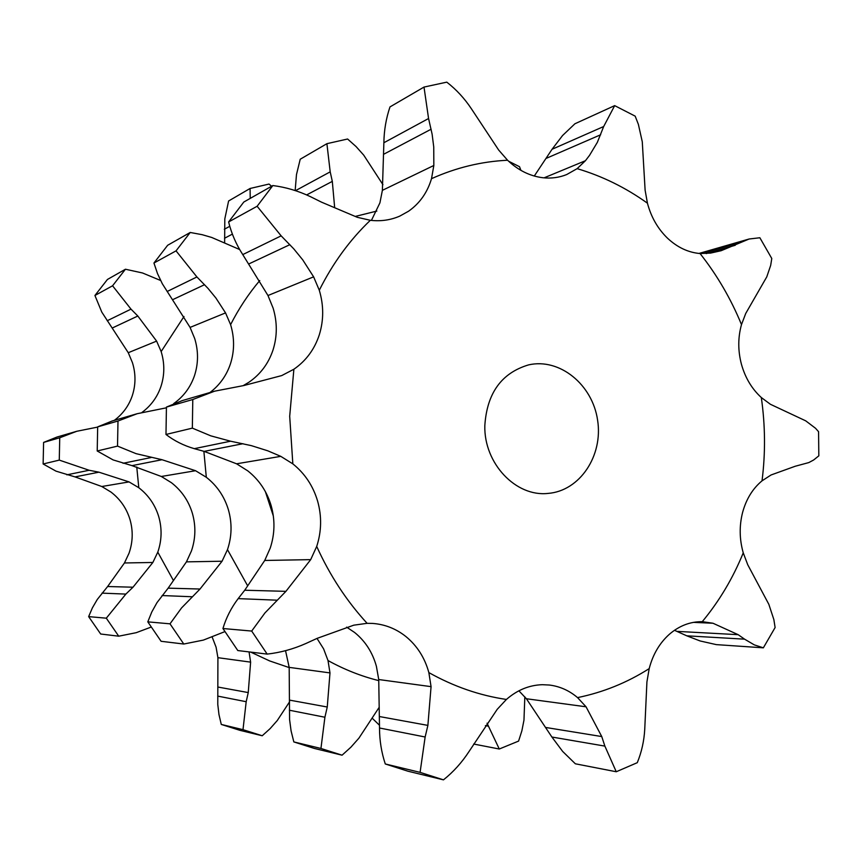 <?xml version="1.0" encoding="UTF-8"?>
<svg xmlns="http://www.w3.org/2000/svg" width="862" height="862" viewBox="0 0 862 862"><rect width="100%" height="100%" fill="white"/><g stroke="black" fill="none" stroke-linecap="round" stroke-linejoin="round"><path stroke-width="1.29" d="M743.249 552.844C732.937 578.219 719.264 601.159 702.261 621.674C690.257 621.556 679.299 625.747 669.375 634.27C659.581 643.052 652.846 654.495 649.194 668.61C627.105 682.672 603.228 692.337 577.562 697.606C569.232 690.527 559.826 686.335 549.353 685.031L542.338 684.697C529.182 685.118 517.211 690.031 506.414 699.448C479.671 695.515 453.811 686.572 428.856 672.597C424.783 657.771 417.111 645.735 405.851 636.501C396.003 628.689 384.894 624.325 372.546 623.42L367.115 623.323C346.599 600.976 329.801 575.353 316.71 546.433C321.569 531.423 321.871 516.306 317.604 501.07C313.1 485.909 304.836 473.507 292.832 463.864L289.697 416.281L293.877 369.238C306.042 360.822 314.511 349.358 319.285 334.855C323.81 320.244 323.81 305.374 319.296 290.246C332.807 263.233 349.821 239.916 370.337 220.295C380.724 221.512 390.529 220.122 399.742 216.125L408.556 211.222C419.729 203.367 427.38 192.517 431.517 178.671C456.084 167.627 481.438 161.485 507.578 160.246C518.094 170.256 529.796 176.074 542.683 177.712C551.109 178.66 559.104 177.615 566.668 174.566L577.141 168.65L585.427 160.72L589.522 155.365L597.344 142.349L603.68 126.52L614.671 105.627L635.186 116.154L638.386 124.408L642.276 141.767L645.121 190.233L647.437 203.195C651.122 217.116 657.825 228.796 667.544 238.224C677.392 247.416 688.232 252.512 700.052 253.536L710.622 253.083L721.149 250.713L749.11 239.011L759.864 237.75L771.781 258.503L770.682 265.367L766.771 276.874L745.738 313.445L741.492 324.597C737.894 337.505 737.872 350.748 741.449 364.324C745.253 377.836 751.879 388.902 761.318 397.533L770.402 404.278L805.711 420.839L815.506 428.252L818.566 431.679L818.825 455.836L813.653 459.985L808.815 462.582L795.206 466.256L771.037 474.984L762.03 480.834C752.688 488.614 746.212 499.152 742.591 512.448C739.197 525.863 739.413 539.332 743.249 552.844L747.72 564.707L768.85 604.348L773.861 619.595L775.11 627.536L763.355 647.825L754.293 644.873L744.574 639.162L686.777 635.822L674.472 630.294M603.68 126.52L552.057 149.266L562.563 135.528L574.911 123.772L614.671 105.627M552.057 149.266L534.289 176.031M367.115 623.323L353.786 625.176L317.119 638.365L305.751 643.569C293.199 649.118 280.344 652.62 267.166 654.096L237.804 650.551L222.935 628.517C226.146 617.763 231.231 607.796 238.171 598.616L244.733 590.233L264.731 560.462L270.226 548.103C274.859 534.052 275.161 519.905 271.153 505.638C266.908 491.448 259.106 479.854 247.75 470.846L236.576 463.799L204.154 451.386L194.284 448.66C183.714 445.579 174.275 440.848 165.978 434.47L166.431 407.09L182.291 400.582L214.616 391.176L192.786 399.515L192.345 428.134L210.802 435.849L230.574 441.204L194.284 448.66M506.414 699.448L497.223 709.318L469.068 751.47C461.881 762.504 453.358 771.964 443.467 779.851L407.877 771.188L385.282 763.969C381.457 752.418 379.528 740.426 379.517 728.002L378.73 679.536L376.403 666.337C372.556 652.426 365.305 641.145 354.616 632.482L346.621 627.137M371.414 220.413L379.916 202.861L382.383 190.34L383.87 142.747C384.064 130.313 386.101 118.363 389.99 106.91L424.007 87.073L446.785 82.149C456.321 89.54 464.543 98.451 471.449 108.86L498.645 150.01L507.578 160.246M243.224 385.626L248.902 382.254C260.432 374.334 268.481 363.57 273.028 349.95C277.338 336.245 277.37 322.313 273.125 308.154L267.974 295.526L242.761 254.592C236.177 244.409 231.469 233.527 228.613 221.954L243.795 202.042L272.845 185.545C285.721 187.183 298.263 190.89 310.449 196.665L321.504 202.15L357.267 217.299L370.337 220.295M293.877 369.238L281.723 375.584L243.763 385.551L214.616 391.176M319.296 290.246L313.617 276.842L302.745 259.871L293.726 248.806L281.152 235.854L257.124 206.266L272.845 185.545M431.517 178.671L433.834 165.482L433.748 147.003L432.121 134.192L428.565 118.514L424.007 87.073M763.355 647.825L716.322 644.625L700.159 640.972L686.777 635.822M702.261 621.674L713.003 623.248L693.468 622.364M649.194 668.61L646.92 681.928L644.744 729.263C644.097 740.975 641.608 752.106 637.287 762.676L616.255 771.749L604.876 746.104L551.895 737.032L526.402 698.748L518.892 690.807M616.255 771.749L575.353 763.797L562.67 751.448L551.895 737.032M577.562 697.606L586.052 706.797L526.402 698.748M428.856 672.597L431.065 686.648L378.73 679.536M316.71 546.433L310.697 559.632L264.731 560.462M292.832 463.864L280.786 456.354L267.737 450.794L251.359 445.643L230.574 441.204M273.351 516.069L265.367 491.599M713.003 623.248L738.163 634.68L744.574 639.162M586.052 706.797L601.751 736.557L604.876 746.104M310.697 559.632L285.925 591.343L264.957 612.914L251.693 631.059L267.166 654.096M431.065 686.648L427.886 725.395L425.138 736.999L420.085 772.363L443.467 779.851M484.821 425.72C486.911 393.212 501.522 372.934 528.632 364.874C559.74 357.784 592.517 384.624 597.603 420.193C603.249 455.675 579.857 490.995 548.049 493.409C515.896 497.115 483.873 463.422 484.821 425.72M166.431 407.09L192.786 399.515M228.613 221.954L257.124 206.266M738.163 634.68L677.532 631.404M601.751 736.557L546.109 727.528M385.282 763.969L420.085 772.363M427.886 725.395L379.743 716.602M425.138 736.999L379.517 728.002M222.935 628.517L251.693 631.059M285.925 591.343L244.733 590.233M276.874 600.178L238.171 598.616M165.978 434.47L192.345 428.134M247.609 585.751L227.482 549.644C231.889 536.476 232.201 523.212 228.419 509.841C224.422 496.544 217.052 485.694 206.309 477.268L195.555 470.717L162.013 459.715L136.099 453.671L117.523 446.107L117.986 421.022L137.155 413.717L166.398 407.812M378.72 680.603C361.253 676.25 344.347 669.569 328.013 660.551L323.595 648.849L317.011 638.419M209.919 392.544C219.627 385.195 226.469 375.627 230.445 363.861C234.55 350.985 234.593 337.915 230.596 324.64L225.542 312.895L215.909 298.026L207.957 288.328L196.913 276.961L176.042 250.864L190.211 232.471L202.214 234.701L211.718 237.459L239.647 249.527M173.704 403.599C183.584 396.574 190.524 387.232 194.51 375.584C198.432 363.419 198.497 351.082 194.704 338.561L190.082 327.409L162.325 283.77L157.509 273.599L153.942 263.029L167.659 245.271L190.211 232.471M382.933 184.673L363.732 155.149L356.071 146.572L347.591 139.008L326.903 143.685L330.2 171.85L295.504 190.664M334.65 207.451L332.312 181.376L330.2 171.85M520.917 170.364L519.527 166.711L508.591 161.205M487.052 723.196L499.281 749.013L518.579 741.094L521.866 730.847L523.967 720.179L524.829 696.841M328.013 660.551L329.984 672.91L327.258 707.012L324.909 717.238L320.944 748.464L342.063 755.187L350.899 747.203L358.904 738.163L379.248 707.217M329.984 672.91L289.179 667.371L285.537 650.67M227.482 549.644L222.062 561.227L200.016 589.026L181.559 607.925L170.008 623.829L183.789 644.033L203.4 640.089L224.885 631.62M222.062 561.227L186.44 561.862L191.45 550.937C195.652 538.513 195.976 526.003 192.398 513.386C188.595 500.844 181.602 490.607 171.387 482.677L161.334 476.481L132.005 465.642L113.116 459.92L97.212 450.988L97.675 426.873L117.986 421.022M97.675 426.873L112.211 420.968L137.155 413.717M153.942 263.029L176.042 250.864M326.903 143.685L300.224 159.233L296.485 174.566L295.16 190.545M473.712 744.046L499.281 749.013M488.129 726.116L485.381 725.642M342.063 755.187L314.307 748.431L293.834 741.923L291.087 730.89L289.578 719.501L289.179 667.371M293.834 741.923L320.944 748.464M324.909 717.238L289.363 710.223M327.258 707.012L289.74 700.159M183.789 644.033L161.108 641.296L147.801 621.858L151.777 612.009L156.992 602.624L168.144 588.153L186.44 561.862M147.801 621.858L170.008 623.829M192.021 596.752L162.099 595.545M200.016 589.026L168.144 588.153M97.212 450.988L117.523 446.107M160.601 280.484L142.542 272.985L125.443 269.235L107.438 279.46L94.928 295.483L101.791 312.109L128.266 352.709L132.457 362.697C135.894 373.914 135.808 384.991 132.209 395.927C128.718 405.937 122.76 414.072 114.323 420.354M97.665 427.089L76.815 431.269L56.978 437.045L43.596 442.421L43.132 463.982L56.008 471.148L75.048 476.901L101.802 486.513L110.939 492.04C120.206 499.13 126.552 508.289 129.99 519.527C133.222 530.83 132.899 542.047 129.041 553.188L124.451 562.972L152.865 562.466L133.007 587.205L125.863 594.09L106.306 618.183L118.73 636.188L136.218 632.686L151.162 627.073M212.203 637.137L216.082 647.19L217.914 657.684L250.616 662.135L248.245 692.574L246.187 701.711L242.998 729.672L262.22 735.76L270.108 728.638L277.252 720.557L289.632 701.722M141.993 412.424C150.936 405.808 157.25 397.188 160.925 386.553C164.674 375.056 164.75 363.387 161.151 351.567L156.615 341.115L137.823 316.02L131.002 309.135L112.566 285.785L125.443 269.235M173.359 580.406L157.789 552.154C161.819 540.42 162.131 528.6 158.748 516.704C155.149 504.863 148.49 495.208 138.793 487.72L129.074 481.912L98.936 472.182L89.131 470.264L59.273 460.103L59.737 437.777L76.815 431.269M250.228 198.389L250.077 188.476L228.602 200.986L224.81 218.905L224.626 242.772M157.789 552.154L152.865 562.466M379.485 725.265L372.093 718.089M118.73 636.188L100.682 634.012L88.646 616.621L92.406 607.829L97.287 599.456L107.621 586.526L124.451 562.972M249.064 651.909L250.616 662.135M262.22 735.76L239.97 730.351L221.275 724.436L218.97 714.566L217.774 704.394L217.914 657.684M271.616 186.246L268.998 184.059L250.077 188.476M94.928 295.483L112.566 285.785M43.596 442.421L59.737 437.777M43.132 463.982L59.273 460.103M133.007 587.205L107.621 586.526M88.646 616.621L106.306 618.183M125.863 594.09L102.028 593.131M248.245 692.574L218.183 687.089M221.275 724.436L242.998 729.672M246.187 701.711L217.709 696.097M600.674 134.752L546.4 158.285M577.141 168.65C602.247 176.085 625.672 187.604 647.437 203.195M585.427 160.72L544.062 177.852M761.318 397.533C765.305 425.386 765.542 453.153 762.03 480.834M700.052 253.536C717.055 275.043 730.868 298.726 741.492 324.597M313.617 276.842L267.974 295.526M433.834 165.482L382.383 190.34M280.786 456.354L236.576 463.799M289.869 244.668L249.01 263.847M281.152 235.854L242.761 254.592M431.119 129.214L383.913 154.136M428.565 118.514L383.87 142.747M735.254 245.282L706.237 253.579M741.503 242.082L701.356 253.611M242.987 443.704L204.154 451.386M206.309 477.268L203.874 451.311M355.327 216.416L376.834 211.071M230.596 324.64C238.785 308.585 248.493 293.899 259.742 280.57M225.542 312.895L190.082 327.409M195.555 470.717L161.334 476.481M204.563 284.697L172.842 299.588M196.913 276.961L167.12 291.507M332.312 181.376L306.656 194.909M162.013 459.715L132.005 465.642M151.055 457.539L123.04 463.293M138.793 487.72L136.756 466.956M161.151 351.567L183.994 316.516M289.179 667.576L269.655 660.928L250.723 652.114M156.615 341.115L128.266 352.709M129.074 481.912L101.802 486.513M229.788 226.297L224.314 229.26M232.395 234.108L224.529 238.268M131.002 309.135L107.211 320.739M137.823 316.02L112.491 327.916M89.131 470.264L66.848 474.843M98.936 472.182L75.048 476.901M699.007 253.439L749.11 239.011"/></g></svg>
